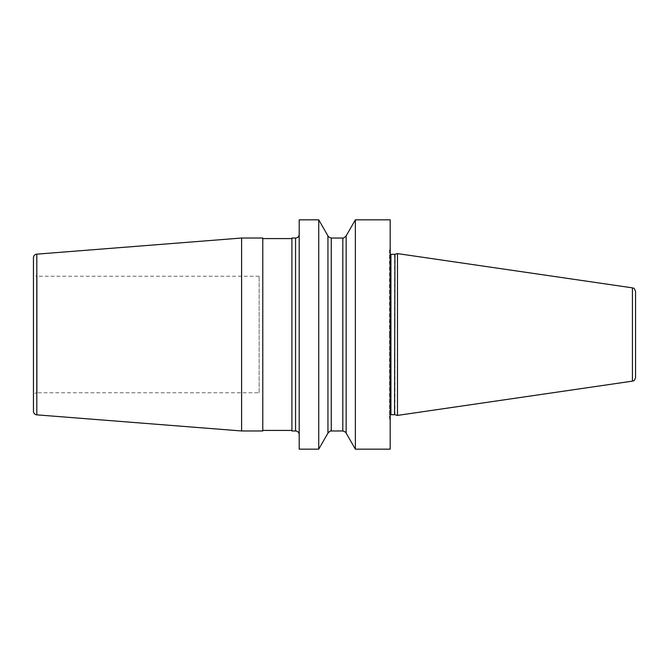 <?xml version="1.0" encoding="UTF-8"?>
<svg xmlns="http://www.w3.org/2000/svg" width="669" height="669" viewBox="0 0 669 669"><rect width="100%" height="100%" fill="white"/><g stroke="black" fill="none" stroke-linecap="round" stroke-linejoin="round"><path stroke-width="0.5" stroke-dasharray="3.35 2.51" d="M390.194 219.833L390.194 449.167M355.364 219.833L355.364 449.167M299.194 219.833L299.194 449.167M318.737 219.833L318.737 449.167M346.149 235.873L346.149 433.127M389.467 334.5L389.467 250.967L389.467 334.5M397.478 253.593L397.478 415.407M635.55 291.458L635.55 377.542M327.944 433.127L327.944 235.873M299.194 234.393L299.194 434.607L299.194 234.393M262.783 238.03L262.783 430.97M262.783 238.582L262.783 430.418L262.783 238.582M291.91 238.582L291.91 430.418L291.91 238.582M291.91 238.03L291.91 430.97M241.593 238.03L241.593 430.97M33.45 257.782L33.45 411.218M33.45 272.618L33.45 396.383L33.45 272.618A3.638 3.638 0 0 0 37.088 276.255L37.088 392.745A3.638 3.638 0 0 0 33.45 396.383M259.146 276.255L37.088 276.255L37.088 392.745L259.146 392.745L259.146 276.255L259.146 392.745M389.517 334.5L389.517 418.409L389.517 334.5M389.467 416.135L390.922 414.68L390.922 254.32L389.467 252.865M394.568 254.32L394.568 414.68M394.944 414.73L394.944 254.27M632.439 381.138L632.439 287.862M331.272 238.03L331.272 430.97M342.821 430.97L342.821 238.03M295.547 238.03L295.547 430.97M36.803 254.153L36.803 414.847M389.467 418.033L390.194 420.943M389.467 250.967L390.194 248.057"/><path stroke-width="1" d="M355.364 449.167L390.194 449.167L390.194 219.833L355.364 219.833L355.364 449.167L346.149 433.127C346.517 432.659 345.405 431.94 342.821 430.97L342.821 238.03C342.871 238.682 343.975 237.963 346.149 235.873L355.364 219.833M299.194 334.5L299.194 219.833L318.737 219.833L318.737 449.167L299.194 449.167L299.194 334.5M346.149 433.127L346.149 235.873M394.944 414.73L397.478 415.407L397.478 253.593L394.944 254.27L394.568 414.68L394.944 254.27M632.439 287.862L632.439 381.138C633.476 380.109 633.677 382.685 635.55 377.542L635.55 291.458C633.677 286.315 633.476 288.891 632.439 287.862L397.478 253.593M318.737 219.833L327.944 235.873L327.944 433.127L318.737 449.167M295.547 238.03L295.547 430.97L291.91 430.97L291.91 238.03L295.547 238.03A3.638 3.638 0 0 0 299.194 234.393M295.547 430.97A3.638 3.638 0 0 1 299.194 434.607M241.593 238.03L262.783 238.03L262.783 430.97L241.593 430.97L241.593 238.03L36.803 254.153L36.803 414.847L241.593 430.97M291.91 430.418L262.783 430.418M291.91 238.582L262.783 238.582M36.803 254.153A3.638 3.638 0 0 0 33.45 257.782L33.45 411.218A3.638 3.638 0 0 0 36.803 414.847M390.194 254.128L390.922 254.32L390.922 414.68L390.194 414.872M327.944 433.127C331.306 429.557 330.837 431.497 331.272 430.97L331.272 238.03L342.821 238.03M390.922 254.32L394.568 254.32M390.922 414.68L394.568 414.68M632.439 381.138L397.478 415.407M327.944 235.873C327.392 236.199 328.504 236.918 331.272 238.03M331.272 430.97L342.821 430.97"/></g></svg>
